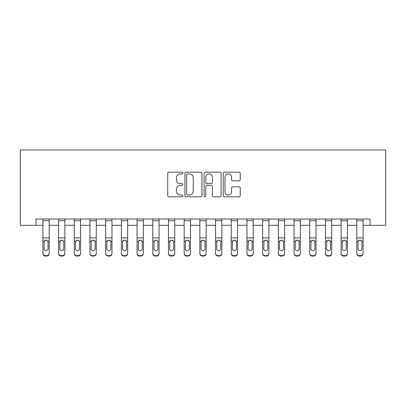 <?xml version="1.0" encoding="UTF-8"?>
<svg xmlns="http://www.w3.org/2000/svg" width="406" height="406" viewBox="0 0 406 406"><rect width="100%" height="100%" fill="white"/><g stroke="black" fill="none" stroke-linecap="round" stroke-linejoin="round"><path stroke-width="0.61" d="M182.908 173.017A0.863 0.863 0 0 0 182.045 172.154L168.952 172.154A1.233 1.233 0 0 0 167.719 173.387L167.719 195.57A1.233 1.233 0 0 0 168.952 196.803L182.045 196.803A0.863 0.863 0 0 0 182.908 195.941A0.863 0.863 0 0 0 182.045 195.078L180.35 195.078A3.943 3.943 0 0 1 176.407 191.135L176.407 189.287A3.943 3.943 0 0 1 180.35 185.344L182.045 185.344A0.863 0.863 0 0 0 182.908 184.481A0.863 0.863 0 0 0 182.045 183.619L180.35 183.619A3.943 3.943 0 0 1 176.407 179.67L176.407 177.823A3.943 3.943 0 0 1 180.35 173.88L182.045 173.88A0.863 0.863 0 0 0 182.908 173.017M239.022 180.843A1.233 1.233 0 0 0 240.256 179.609L240.256 173.387A1.233 1.233 0 0 0 239.022 172.154L224.477 172.154A1.233 1.233 0 0 0 223.244 173.387L223.244 195.57A1.233 1.233 0 0 0 224.477 196.803L239.022 196.803A1.233 1.233 0 0 0 240.256 195.57L240.256 188.054A1.233 1.233 0 0 0 239.022 186.821L232.795 186.821A1.233 1.233 0 0 0 231.562 188.054L231.562 191.779A3.299 3.299 0 0 1 228.268 195.078A3.299 3.299 0 0 1 224.97 191.779L224.97 177.178A3.299 3.299 0 0 1 228.268 173.88A3.299 3.299 0 0 1 231.562 177.178L231.562 179.609A1.233 1.233 0 0 0 232.795 180.843L239.022 180.843M35.997 225.289L35.997 219.012L370.003 219.012L370.003 225.289L385.7 225.289L385.7 149.946L20.3 149.946L20.3 225.289L42.904 225.289M201.919 173.387A1.233 1.233 0 0 0 200.691 172.154L186.146 172.154A1.233 1.233 0 0 0 184.913 173.387L184.913 195.57A1.233 1.233 0 0 0 186.146 196.803L200.691 196.803A1.233 1.233 0 0 0 201.919 195.57L201.919 173.387M205.309 172.154L219.854 172.154A1.233 1.233 0 0 1 221.087 173.387L221.087 195.57A1.233 1.233 0 0 1 219.854 196.803L213.632 196.803A1.233 1.233 0 0 1 212.399 195.57L212.399 186.572A1.233 1.233 0 0 0 211.166 185.344L207.035 185.344A1.233 1.233 0 0 0 205.806 186.572L205.806 195.941A0.863 0.863 0 0 1 204.944 196.803A0.863 0.863 0 0 1 204.081 195.941L204.081 173.387A1.233 1.233 0 0 1 205.309 172.154M49.182 225.289L58.596 225.289M64.879 225.289L74.293 225.289M80.571 225.289L89.99 225.289M96.268 225.289L105.687 225.289M111.965 225.289L121.384 225.289M127.662 225.289L137.076 225.289M143.354 225.289L152.773 225.289M159.05 225.289L168.47 225.289M174.747 225.289L184.167 225.289M190.444 225.289L199.859 225.289M206.141 225.289L215.556 225.289M221.833 225.289L231.253 225.289M237.53 225.289L246.95 225.289M253.227 225.289L262.646 225.289M268.924 225.289L278.338 225.289M284.616 225.289L294.035 225.289M300.313 225.289L309.732 225.289M316.01 225.289L325.429 225.289M331.707 225.289L341.121 225.289M347.404 225.289L356.818 225.289M363.096 225.289L370.003 225.289M187.501 173.88A0.863 0.863 0 0 0 186.638 174.742L186.638 194.215A0.863 0.863 0 0 0 187.501 195.078L189.287 195.078A3.943 3.943 0 0 0 193.231 191.135L193.231 177.823A3.943 3.943 0 0 0 189.287 173.88L187.501 173.88M212.399 177.239A3.299 3.299 0 0 0 209.1 173.941A3.299 3.299 0 0 0 205.806 177.239L205.806 182.385A1.233 1.233 0 0 0 207.035 183.619L211.166 183.619A1.233 1.233 0 0 0 212.399 182.385L212.399 177.239M42.904 219.012L42.904 253.166A2.512 2.492 -0 0 0 45.411 255.658L46.67 255.658A2.512 2.492 -0 0 0 49.182 253.166L49.182 253.562A2.512 2.492 180 0 1 46.67 256.054L46.67 255.658M49.182 241.534L49.182 253.562M48.05 248.68L48.05 242.067L48.05 248.68A2.01 1.994 180 0 1 46.04 250.675A2.01 1.994 180 0 0 48.05 248.68M44.031 249.076L44.031 248.68A2.01 1.994 180 0 0 46.04 250.675M44.995 240.347L44.031 241.915M47.091 240.347L46.04 240.047L47.827 241.144L48.05 242.067M49.182 219.012L49.182 253.166M45.411 255.658L45.411 256.054L46.67 256.054M45.411 256.054A2.512 2.492 180 0 1 42.904 253.562M42.904 241.144L44.254 241.144L44.031 248.68M44.254 241.144L46.04 240.047M58.596 241.534L58.596 253.166A2.512 2.492 0 0 0 61.108 255.658L62.367 255.658A2.512 2.492 0 0 0 64.879 253.166L64.879 253.562A2.512 2.492 180 0 1 62.367 256.054L62.367 255.658M63.747 248.68L63.747 242.067L63.747 248.68A2.01 1.994 180 0 1 61.737 250.675A2.01 1.994 180 0 0 63.747 248.68M59.728 249.076L59.728 248.68A2.01 1.994 180 0 0 61.737 250.675M60.687 240.347L59.728 241.915M62.788 240.347L61.737 240.047L63.524 241.144L63.747 242.067M74.293 241.534L74.293 253.166A2.512 2.492 0 0 0 76.805 255.658L78.059 255.658A2.512 2.492 0 0 0 80.571 253.166L80.571 253.562A2.512 2.492 180 0 1 78.059 256.054L78.059 255.658M79.444 248.68L79.444 242.067L79.444 248.68A2.01 1.994 180 0 1 77.434 250.675A2.01 1.994 180 0 0 79.444 248.68M75.425 249.076L75.425 248.68A2.01 1.994 180 0 0 77.434 250.675M76.384 240.347L75.425 241.915M78.48 240.347L77.434 240.047L79.221 241.144L79.444 242.067M89.99 241.534L89.99 253.166A2.512 2.492 0 0 0 92.502 255.658L93.756 255.658A2.512 2.492 0 0 0 96.268 253.166L96.268 253.562A2.512 2.492 180 0 1 93.756 256.054L93.756 255.658M95.136 248.68L95.136 242.067L95.136 248.68A2.01 1.994 180 0 1 93.131 250.675A2.01 1.994 180 0 0 95.136 248.68M91.122 249.076L91.122 248.68A2.01 1.994 180 0 0 93.131 250.675M92.081 240.347L91.122 241.915M94.177 240.347L93.131 240.047L94.918 241.144L95.136 242.067M64.879 219.012L64.879 253.166M58.596 219.012L58.596 253.166M61.108 255.658L61.108 256.054L62.367 256.054M61.108 256.054A2.512 2.492 180 0 1 58.596 253.562M58.596 241.144L59.951 241.144L59.728 248.68M59.951 241.144L61.737 240.047M80.571 219.012L80.571 253.166M74.293 219.012L74.293 253.166M76.805 255.658L76.805 256.054L78.059 256.054M76.805 256.054A2.512 2.492 180 0 1 74.293 253.562M74.293 241.144L75.648 241.144L75.425 248.68M75.648 241.144L77.434 240.047M96.268 219.012L96.268 253.166M89.99 219.012L89.99 253.166M92.502 255.658L92.502 256.054L93.756 256.054M92.502 256.054A2.512 2.492 180 0 1 89.99 253.562M89.99 241.144L91.34 241.144L91.122 248.68M91.34 241.144L93.131 240.047M105.687 241.534L105.687 253.166A2.512 2.492 0 0 0 108.199 255.658L109.453 255.658A2.512 2.492 0 0 0 111.965 253.166L111.965 253.562A2.512 2.492 180 0 1 109.453 256.054L109.453 255.658M110.833 248.68L110.833 242.067L110.833 248.68A2.01 1.994 180 0 1 108.823 250.675A2.01 1.994 180 0 0 110.833 248.68M106.814 249.076L106.814 248.68A2.01 1.994 180 0 0 108.823 250.675M107.778 240.347L106.814 241.915M109.874 240.347L108.823 240.047L110.61 241.144L110.833 242.067M111.965 219.012L111.965 253.166M105.687 219.012L105.687 253.166M108.199 255.658L108.199 256.054L109.453 256.054M108.199 256.054A2.512 2.492 180 0 1 105.687 253.562M105.687 241.144L107.037 241.144L106.814 248.68M107.037 241.144L108.823 240.047M121.384 241.534L121.384 253.166A2.512 2.492 0 0 0 123.891 255.658L125.149 255.658A2.512 2.492 0 0 0 127.662 253.166L127.662 253.562A2.512 2.492 180 0 1 125.149 256.054L125.149 255.658M126.53 248.68L126.53 242.067L126.53 248.68A2.01 1.994 180 0 1 124.52 250.675A2.01 1.994 180 0 0 126.53 248.68M122.51 249.076L122.51 248.68A2.01 1.994 180 0 0 124.52 250.675M123.475 240.347L122.51 241.915M125.571 240.347L124.52 240.047L126.307 241.144L126.53 242.067M137.076 241.534L137.076 253.166A2.512 2.492 0 0 0 139.588 255.658L140.846 255.658A2.512 2.492 0 0 0 143.354 253.166L143.354 253.562A2.512 2.492 180 0 1 140.846 256.054L140.846 255.658M142.227 248.68L142.227 242.067L142.227 248.68A2.01 1.994 180 0 1 140.217 250.675A2.01 1.994 180 0 0 142.227 248.68M138.207 249.076L138.207 248.68A2.01 1.994 180 0 0 140.217 250.675M139.167 240.347L138.207 241.915M141.263 240.347L140.217 240.047L142.004 241.144L142.227 242.067M152.773 241.534L152.773 253.166A2.512 2.492 0 0 0 155.285 255.658L156.538 255.658A2.512 2.492 0 0 0 159.05 253.166L159.05 253.562A2.512 2.492 180 0 1 156.538 256.054L156.538 255.658M157.924 248.68L157.924 242.067L157.924 248.68A2.01 1.994 180 0 1 155.914 250.675A2.01 1.994 180 0 0 157.924 248.68M153.904 249.076L153.904 248.68A2.01 1.994 180 0 0 155.914 250.675M154.864 240.347L153.904 241.915M156.96 240.347L155.914 240.047L157.701 241.144L157.924 242.067M168.47 241.534L168.47 253.166A2.512 2.492 0 0 0 170.982 255.658L172.235 255.658A2.512 2.492 0 0 0 174.747 253.166L174.747 253.562A2.512 2.492 180 0 1 172.235 256.054L172.235 255.658M173.616 248.68L173.616 242.067L173.616 248.68A2.01 1.994 180 0 1 171.606 250.675A2.01 1.994 180 0 0 173.616 248.68M169.601 249.076L169.601 248.68A2.01 1.994 180 0 0 171.606 250.675M170.561 240.347L169.601 241.915M172.657 240.347L171.606 240.047L173.392 241.144L173.616 242.067M184.167 241.534L184.167 253.166A2.512 2.492 0 0 0 186.679 255.658L187.932 255.658A2.512 2.492 0 0 0 190.444 253.166L190.444 253.562A2.512 2.492 180 0 1 187.932 256.054L187.932 255.658M189.313 248.68L189.313 242.067L189.313 248.68A2.01 1.994 180 0 1 187.303 250.675A2.01 1.994 180 0 0 189.313 248.68M185.293 249.076L185.293 248.68A2.01 1.994 180 0 0 187.303 250.675M186.258 240.347L185.293 241.915M188.354 240.347L187.303 240.047L189.089 241.144L189.313 242.067M127.662 219.012L127.662 253.166M121.384 219.012L121.384 253.166M123.891 255.658L123.891 256.054L125.149 256.054M123.891 256.054A2.512 2.492 180 0 1 121.384 253.562M121.384 241.144L122.734 241.144L122.51 248.68M122.734 241.144L124.52 240.047M143.354 219.012L143.354 253.166M137.076 219.012L137.076 253.166M139.588 255.658L139.588 256.054L140.846 256.054M139.588 256.054A2.512 2.492 180 0 1 137.076 253.562M137.076 241.144L138.431 241.144L138.207 248.68M138.431 241.144L140.217 240.047M159.05 219.012L159.05 253.166M152.773 219.012L152.773 253.166M155.285 255.658L155.285 256.054L156.538 256.054M155.285 256.054A2.512 2.492 180 0 1 152.773 253.562M152.773 241.144L154.128 241.144L153.904 248.68M154.128 241.144L155.914 240.047M174.747 219.012L174.747 253.166M168.47 219.012L168.47 253.166M170.982 255.658L170.982 256.054L172.235 256.054M170.982 256.054A2.512 2.492 180 0 1 168.47 253.562M168.47 241.144L169.82 241.144L169.601 248.68M169.82 241.144L171.606 240.047M190.444 219.012L190.444 253.166M184.167 219.012L184.167 253.166M186.679 255.658L186.679 256.054L187.932 256.054M186.679 256.054A2.512 2.492 180 0 1 184.167 253.562M184.167 241.144L185.517 241.144L185.293 248.68M185.517 241.144L187.303 240.047M199.859 241.534L199.859 253.166A2.512 2.492 0 0 0 202.371 255.658L203.629 255.658A2.512 2.492 0 0 0 206.141 253.166L206.141 253.562A2.512 2.492 180 0 1 203.629 256.054L203.629 255.658M205.01 248.68L205.01 242.067L205.01 248.68A2.01 1.994 180 0 1 203 250.675A2.01 1.994 180 0 0 205.01 248.68M200.99 249.076L200.99 248.68A2.01 1.994 180 0 0 203 250.675M201.949 240.347L200.99 241.915M204.051 240.347L203 240.047L204.786 241.144L205.01 242.067M206.141 219.012L206.141 253.166M199.859 219.012L199.859 253.166M202.371 255.658L202.371 256.054L203.629 256.054M202.371 256.054A2.512 2.492 180 0 1 199.859 253.562M199.859 241.144L201.214 241.144L200.99 248.68M201.214 241.144L203 240.047M215.556 241.534L215.556 253.166A2.512 2.492 0 0 0 218.068 255.658L219.321 255.658A2.512 2.492 0 0 0 221.833 253.166L221.833 253.562A2.512 2.492 180 0 1 219.321 256.054L219.321 255.658M220.707 248.68L220.707 242.067L220.707 248.68A2.01 1.994 180 0 1 218.697 250.675A2.01 1.994 180 0 0 220.707 248.68M216.687 249.076L216.687 248.68A2.01 1.994 180 0 0 218.697 250.675M217.646 240.347L216.687 241.915M219.742 240.347L218.697 240.047L220.483 241.144L220.707 242.067M221.833 219.012L221.833 253.166M215.556 219.012L215.556 253.166M218.068 255.658L218.068 256.054L219.321 256.054M218.068 256.054A2.512 2.492 180 0 1 215.556 253.562M215.556 241.144L216.911 241.144L216.687 248.68M216.911 241.144L218.697 240.047M231.253 241.534L231.253 253.166A2.512 2.492 0 0 0 233.765 255.658L235.018 255.658A2.512 2.492 0 0 0 237.53 253.166L237.53 253.562A2.512 2.492 180 0 1 235.018 256.054L235.018 255.658M236.399 248.68L236.399 242.067L236.399 248.68A2.01 1.994 180 0 1 234.394 250.675A2.01 1.994 180 0 0 236.399 248.68M232.384 249.076L232.384 248.68A2.01 1.994 180 0 0 234.394 250.675M233.343 240.347L232.384 241.915M235.439 240.347L234.394 240.047L236.18 241.144L236.399 242.067M237.53 219.012L237.53 253.166M231.253 219.012L231.253 253.166M233.765 255.658L233.765 256.054L235.018 256.054M233.765 256.054A2.512 2.492 180 0 1 231.253 253.562M231.253 241.144L232.608 241.144L232.384 248.68M232.608 241.144L234.394 240.047M246.95 241.534L246.95 253.166A2.512 2.492 0 0 0 249.462 255.658L250.715 255.658A2.512 2.492 0 0 0 253.227 253.166L253.227 253.562A2.512 2.492 180 0 1 250.715 256.054L250.715 255.658M252.096 248.68L252.096 242.067L252.096 248.68A2.01 1.994 180 0 1 250.086 250.675A2.01 1.994 180 0 0 252.096 248.68M248.076 249.076L248.076 248.68A2.01 1.994 180 0 0 250.086 250.675M249.04 240.347L248.076 241.915M251.136 240.347L250.086 240.047L251.872 241.144L252.096 242.067M253.227 219.012L253.227 253.166M246.95 219.012L246.95 253.166M249.462 255.658L249.462 256.054L250.715 256.054M249.462 256.054A2.512 2.492 180 0 1 246.95 253.562M246.95 241.144L248.299 241.144L248.076 248.68M248.299 241.144L250.086 240.047M262.646 241.534L262.646 253.166A2.512 2.492 0 0 0 265.154 255.658L266.412 255.658A2.512 2.492 0 0 0 268.924 253.166L268.924 253.562A2.512 2.492 180 0 1 266.412 256.054L266.412 255.658M267.793 248.68L267.793 242.067L267.793 248.68A2.01 1.994 180 0 1 265.783 250.675A2.01 1.994 180 0 0 267.793 248.68M263.773 249.076L263.773 248.68A2.01 1.994 180 0 0 265.783 250.675M264.737 240.347L263.773 241.915M266.833 240.347L265.783 240.047L267.569 241.144L267.793 242.067M268.924 219.012L268.924 253.166M262.646 219.012L262.646 253.166M265.154 255.658L265.154 256.054L266.412 256.054M265.154 256.054A2.512 2.492 180 0 1 262.646 253.562M262.646 241.144L263.996 241.144L263.773 248.68M263.996 241.144L265.783 240.047M278.338 241.534L278.338 253.166A2.512 2.492 0 0 0 280.85 255.658L282.109 255.658A2.512 2.492 0 0 0 284.616 253.166L284.616 253.562A2.512 2.492 180 0 1 282.109 256.054L282.109 255.658M283.489 248.68L283.489 242.067L283.489 248.68A2.01 1.994 180 0 1 281.48 250.675A2.01 1.994 180 0 0 283.489 248.68M279.47 249.076L279.47 248.68A2.01 1.994 180 0 0 281.48 250.675M280.429 240.347L279.47 241.915M282.525 240.347L281.48 240.047L283.266 241.144L283.489 242.067M284.616 219.012L284.616 253.166M278.338 219.012L278.338 253.166M280.85 255.658L280.85 256.054L282.109 256.054M280.85 256.054A2.512 2.492 180 0 1 278.338 253.562M278.338 241.144L279.693 241.144L279.47 248.68M279.693 241.144L281.48 240.047M294.035 241.534L294.035 253.166A2.512 2.492 0 0 0 296.547 255.658L297.801 255.658A2.512 2.492 0 0 0 300.313 253.166L300.313 253.562A2.512 2.492 180 0 1 297.801 256.054L297.801 255.658M299.186 248.68L299.186 242.067L299.186 248.68A2.01 1.994 180 0 1 297.177 250.675A2.01 1.994 180 0 0 299.186 248.68M295.167 249.076L295.167 248.68A2.01 1.994 180 0 0 297.177 250.675M296.126 240.347L295.167 241.915M298.222 240.347L297.177 240.047L298.963 241.144L299.186 242.067M309.732 241.534L309.732 253.166A2.512 2.492 0 0 0 312.244 255.658L313.498 255.658A2.512 2.492 0 0 0 316.01 253.166L316.01 253.562A2.512 2.492 180 0 1 313.498 256.054L313.498 255.658M314.878 248.68L314.878 242.067L314.878 248.68A2.01 1.994 180 0 1 312.869 250.675A2.01 1.994 180 0 0 314.878 248.68M310.864 249.076L310.864 248.68A2.01 1.994 180 0 0 312.869 250.675M311.823 240.347L310.864 241.915M313.919 240.347L312.869 240.047L314.66 241.144L314.878 242.067M325.429 241.534L325.429 253.166A2.512 2.492 0 0 0 327.941 255.658L329.195 255.658A2.512 2.492 0 0 0 331.707 253.166L331.707 253.562A2.512 2.492 180 0 1 329.195 256.054L329.195 255.658M330.575 248.68L330.575 242.067L330.575 248.68A2.01 1.994 180 0 1 328.566 250.675A2.01 1.994 180 0 0 330.575 248.68M326.556 249.076L326.556 248.68A2.01 1.994 180 0 0 328.566 250.675M327.52 240.347L326.556 241.915M329.616 240.347L328.566 240.047L330.352 241.144L330.575 242.067M341.121 241.534L341.121 253.166A2.512 2.492 0 0 0 343.633 255.658L344.892 255.658A2.512 2.492 0 0 0 347.404 253.166L347.404 253.562A2.512 2.492 180 0 1 344.892 256.054L344.892 255.658M346.272 248.68L346.272 242.067L346.272 248.68A2.01 1.994 180 0 1 344.263 250.675A2.01 1.994 180 0 0 346.272 248.68M342.253 249.076L342.253 248.68A2.01 1.994 180 0 0 344.263 250.675M343.212 240.347L342.253 241.915M345.313 240.347L344.263 240.047L346.049 241.144L346.272 242.067M356.818 241.534L356.818 253.166A2.512 2.492 0 0 0 359.33 255.658L360.589 255.658A2.512 2.492 0 0 0 363.096 253.166L363.096 253.562A2.512 2.492 180 0 1 360.589 256.054L360.589 255.658M361.969 248.68L361.969 242.067L361.969 248.68A2.01 1.994 180 0 1 359.96 250.675A2.01 1.994 180 0 0 361.969 248.68M357.95 249.076L357.95 248.68A2.01 1.994 180 0 0 359.96 250.675M358.909 240.347L357.95 241.915M361.005 240.347L359.96 240.047L361.746 241.144L361.969 242.067M300.313 219.012L300.313 253.166M294.035 219.012L294.035 253.166M296.547 255.658L296.547 256.054L297.801 256.054M296.547 256.054A2.512 2.492 180 0 1 294.035 253.562M294.035 241.144L295.39 241.144L295.167 248.68M295.39 241.144L297.177 240.047M316.01 219.012L316.01 253.166M309.732 219.012L309.732 253.166M312.244 255.658L312.244 256.054L313.498 256.054M312.244 256.054A2.512 2.492 180 0 1 309.732 253.562M309.732 241.144L311.082 241.144L310.864 248.68M311.082 241.144L312.869 240.047M331.707 219.012L331.707 253.166M325.429 219.012L325.429 253.166M327.941 255.658L327.941 256.054L329.195 256.054M327.941 256.054A2.512 2.492 180 0 1 325.429 253.562M325.429 241.144L326.779 241.144L326.556 248.68M326.779 241.144L328.566 240.047M347.404 219.012L347.404 253.166M341.121 219.012L341.121 253.166M343.633 255.658L343.633 256.054L344.892 256.054M343.633 256.054A2.512 2.492 180 0 1 341.121 253.562M341.121 241.144L342.476 241.144L342.253 248.68M342.476 241.144L344.263 240.047M363.096 219.012L363.096 253.166M356.818 219.012L356.818 253.166M359.33 255.658L359.33 256.054L360.589 256.054M359.33 256.054A2.512 2.492 180 0 1 356.818 253.562M356.818 241.144L358.173 241.144L357.95 248.68M358.173 241.144L359.96 240.047M47.827 241.144L49.182 241.144M42.904 237.896L49.182 237.896M42.904 220.732L49.182 220.732M63.524 241.144L64.879 241.144M58.596 237.896L64.879 237.896M58.596 220.732L64.879 220.732M79.221 241.144L80.571 241.144M74.293 237.896L80.571 237.896M74.293 220.732L80.571 220.732M94.918 241.144L96.268 241.144M89.99 237.896L96.268 237.896M89.99 220.732L96.268 220.732M110.61 241.144L111.965 241.144M105.687 237.896L111.965 237.896M105.687 220.732L111.965 220.732M126.307 241.144L127.662 241.144M121.384 237.896L127.662 237.896M121.384 220.732L127.662 220.732M142.004 241.144L143.354 241.144M137.076 237.896L143.354 237.896M137.076 220.732L143.354 220.732M157.701 241.144L159.05 241.144M152.773 237.896L159.05 237.896M152.773 220.732L159.05 220.732M173.392 241.144L174.747 241.144M168.47 237.896L174.747 237.896M168.47 220.732L174.747 220.732M189.089 241.144L190.444 241.144M184.167 237.896L190.444 237.896M184.167 220.732L190.444 220.732M204.786 241.144L206.141 241.144M199.859 237.896L206.141 237.896M199.859 220.732L206.141 220.732M220.483 241.144L221.833 241.144M215.556 237.896L221.833 237.896M215.556 220.732L221.833 220.732M236.18 241.144L237.53 241.144M231.253 237.896L237.53 237.896M231.253 220.732L237.53 220.732M251.872 241.144L253.227 241.144M246.95 237.896L253.227 237.896M246.95 220.732L253.227 220.732M267.569 241.144L268.924 241.144M262.646 237.896L268.924 237.896M262.646 220.732L268.924 220.732M283.266 241.144L284.616 241.144M278.338 237.896L284.616 237.896M278.338 220.732L284.616 220.732M298.963 241.144L300.313 241.144M294.035 237.896L300.313 237.896M294.035 220.732L300.313 220.732M314.66 241.144L316.01 241.144M309.732 237.896L316.01 237.896M309.732 220.732L316.01 220.732M330.352 241.144L331.707 241.144M325.429 237.896L331.707 237.896M325.429 220.732L331.707 220.732M346.049 241.144L347.404 241.144M341.121 237.896L347.404 237.896M341.121 220.732L347.404 220.732M361.746 241.144L363.096 241.144M356.818 237.896L363.096 237.896M356.818 220.732L363.096 220.732"/></g></svg>

